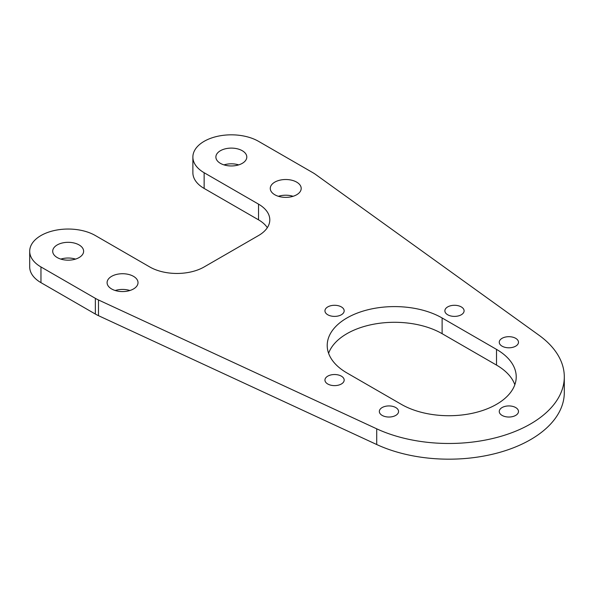 <?xml version="1.0" encoding="UTF-8"?>
<svg xmlns="http://www.w3.org/2000/svg" width="594" height="594" viewBox="0 0 594 594"><rect width="100%" height="100%" fill="white"/><g stroke="black" fill="none" stroke-linecap="round" stroke-linejoin="round"><path stroke-width="0.89" d="M341.357 306.912A9.615 5.554 0 0 0 330.88 305.71A9.615 5.554 0 0 0 324.948 310.84A9.615 5.554 0 0 0 327.762 314.761A9.615 5.554 0 0 0 338.238 315.971A9.615 5.554 0 0 0 344.178 310.84A9.615 5.554 0 0 0 341.357 306.912M79.099 244.936A15.459 8.925 0 0 0 62.244 242.998A15.459 8.925 0 0 0 52.703 251.247A15.459 8.925 0 0 0 57.232 257.558A15.459 8.925 0 0 0 74.079 259.496A15.459 8.925 0 0 0 83.62 251.247A15.459 8.925 0 0 0 79.099 244.936M75.52 259.095A15.459 8.925 0 0 0 60.803 259.095M296.666 182.128A15.459 8.925 0 0 0 279.819 180.19A15.459 8.925 0 0 0 270.27 188.439A15.459 8.925 0 0 0 274.799 194.75A15.459 8.925 0 0 0 291.654 196.688A15.459 8.925 0 0 0 301.195 188.439A15.459 8.925 0 0 0 296.666 182.128M293.094 196.287A15.459 8.925 0 0 0 278.378 196.287M133.487 276.336A15.459 8.925 0 0 0 116.639 274.406A15.459 8.925 0 0 0 107.091 282.647A15.459 8.925 0 0 0 111.62 288.959A15.459 8.925 0 0 0 128.475 290.897A15.459 8.925 0 0 0 138.016 282.647A15.459 8.925 0 0 0 133.487 276.336M129.915 290.503A15.459 8.925 0 0 0 115.199 290.503M242.278 150.72A15.459 8.925 0 0 0 225.423 148.79A15.459 8.925 0 0 0 215.882 157.031A15.459 8.925 0 0 0 220.411 163.35A15.459 8.925 0 0 0 237.258 165.281A15.459 8.925 0 0 0 246.8 157.031A15.459 8.925 0 0 0 242.278 150.72M238.699 164.887A15.459 8.925 0 0 0 223.983 164.887M515.674 407.551A9.615 5.554 0 0 0 505.197 406.348A9.615 5.554 0 0 0 499.257 411.479A9.615 5.554 0 0 0 502.079 415.406A9.615 5.554 0 0 0 512.555 416.609A9.615 5.554 0 0 0 518.488 411.479A9.615 5.554 0 0 0 515.674 407.551M341.357 376.151A9.615 5.554 0 0 0 330.88 374.948A9.615 5.554 0 0 0 324.948 380.078A9.615 5.554 0 0 0 327.762 383.999A9.615 5.554 0 0 0 338.238 385.202A9.615 5.554 0 0 0 344.178 380.078A9.615 5.554 0 0 0 341.357 376.151M515.674 338.32A9.615 5.554 0 0 0 505.197 337.11A9.615 5.554 0 0 0 499.257 342.241A9.615 5.554 0 0 0 502.079 346.168A9.615 5.554 0 0 0 512.555 347.371A9.615 5.554 0 0 0 518.488 342.241A9.615 5.554 0 0 0 515.674 338.32M395.752 407.551A9.615 5.554 0 0 0 385.276 406.348A9.615 5.554 0 0 0 379.336 411.479A9.615 5.554 0 0 0 382.157 415.406A9.615 5.554 0 0 0 392.634 416.609A9.615 5.554 0 0 0 398.567 411.479A9.615 5.554 0 0 0 395.752 407.551M461.278 306.912A9.615 5.554 0 0 0 450.801 305.71A9.615 5.554 0 0 0 444.869 310.84A9.615 5.554 0 0 0 447.683 314.761A9.615 5.554 0 0 0 458.16 315.971A9.615 5.554 0 0 0 464.1 310.84A9.615 5.554 0 0 0 461.278 306.912M258.538 141.335A38.462 22.208 0 0 0 216.624 136.516A38.462 22.208 0 0 0 192.879 157.031A38.462 22.208 0 0 0 204.143 172.735L258.538 204.143A38.462 22.208 180 0 1 269.802 219.839A38.462 22.208 180 0 1 258.538 235.543L204.143 266.951A38.462 22.208 180 0 1 149.755 266.951L95.359 235.543A38.462 22.208 0 0 0 53.445 230.732A38.462 22.208 0 0 0 29.7 251.247A38.462 22.208 0 0 0 40.964 266.951L95.359 298.351A38.462 22.208 0 0 0 98.485 299.97L376.715 428.823A115.385 66.617 0 0 0 498.826 436.924A115.385 66.617 0 0 0 564.3 376.863A115.385 66.617 0 0 0 538.921 335.179L315.733 174.547A38.462 22.208 0 0 0 312.934 172.735L258.538 141.335M192.879 157.031L192.879 172.735A38.462 22.208 0 0 0 204.143 188.439L258.538 219.839L258.538 204.143M29.7 251.247L29.7 266.951A38.462 22.208 0 0 0 40.964 282.647L95.359 314.055A38.462 22.208 0 0 0 98.485 315.674L376.715 444.527A115.385 66.617 0 0 0 498.826 452.621A115.385 66.617 0 0 0 564.3 392.56L564.3 376.863M514.835 384.712A67.308 38.862 0 0 0 496.51 365.087L442.114 333.68A67.308 38.862 0 0 0 375.208 323.93A67.308 38.862 0 0 0 328.601 353.311M267.322 227.695A38.462 22.208 0 0 0 258.538 219.839M442.114 317.976A67.308 38.862 0 0 0 368.763 309.556A67.308 38.862 0 0 0 327.212 345.456A67.308 38.862 0 0 0 346.926 372.935L401.321 404.336A67.308 38.862 0 0 0 474.673 412.763A67.308 38.862 0 0 0 516.223 376.863A67.308 38.862 0 0 0 496.51 349.383L442.114 317.976L442.114 333.68M204.143 188.439L204.143 172.735M376.715 444.527L376.715 428.823M98.485 315.674L98.485 299.97M95.359 314.055L95.359 298.351M40.964 282.647L40.964 266.951M496.51 365.087L496.51 349.383"/></g></svg>
